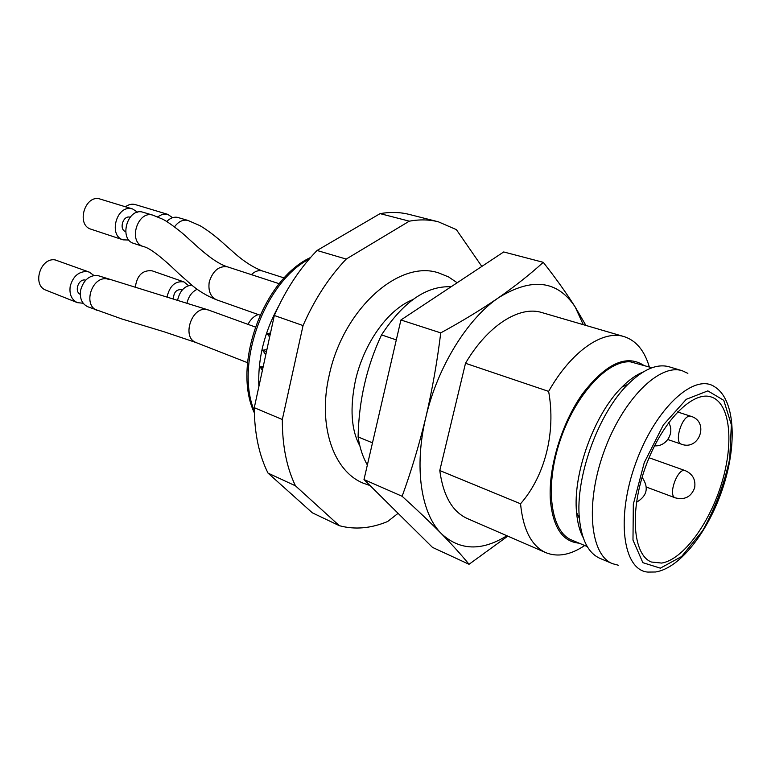 <?xml version="1.0" encoding="UTF-8"?>
<svg xmlns="http://www.w3.org/2000/svg" width="771" height="771" viewBox="0 0 771 771"><rect width="100%" height="100%" fill="white"/><g stroke="black" fill="none" stroke-linecap="round" stroke-linejoin="round"><path stroke-width="1.16" d="M372.48 442.833L358.091 436.916C359.758 447.845 362.842 457.203 367.353 464.99M481.827 266.429L456.374 229.633L438.41 221.826L409.362 214.454C400.178 212.112 390.425 211.842 380.093 213.625L317.054 250.479C299.842 268.241 285.598 289.915 274.312 315.493L254.285 407.695C254.43 433.225 258.998 455.025 268 473.086L312.351 512.821L339.327 525.687C354.805 529.86 370.938 528.453 387.707 521.485L398.087 513.322M438.41 221.826C429.312 219.513 419.607 219.292 409.314 221.171L346.218 259.075C328.918 277.271 314.529 299.427 303.051 325.555L282.321 419.501C282.263 445.465 286.639 467.573 295.466 485.826L339.327 525.687M451.093 286.773C426.508 285.665 403.32 301.712 381.529 334.903L396.313 339.905M358.091 436.916C358.862 400.573 366.668 366.562 381.529 334.903M278.668 306.048C264.28 332.195 257.687 359.035 258.873 386.579M262.391 370.379L260.029 366.774L263.181 366.717M265.764 354.824L262.651 350.217L266.891 349.629M269.628 337.052L267.19 333.718L270.515 332.966M303.051 325.555L274.312 315.493M346.218 259.075L317.054 250.479M409.314 221.171L380.093 213.625M295.466 485.826L268 473.086M282.321 419.501L254.285 407.695M270.12 334.787L267.19 333.718M266.458 351.663L262.651 350.217M262.93 367.902L260.029 366.774M128.902 240.032L123.09 239.848L91.084 229.228C75.568 224.959 85.196 193.646 100.355 199.13L132.641 208.98L137.517 212.198M123.09 239.848C108.374 235.916 116.276 205.491 131.234 208.662L132.641 208.98M130.126 217.229C123.119 214.887 118.599 229.507 125.673 231.628M259.981 315.146L216.246 299.697C207.486 296.151 199.65 291.563 192.75 285.935L178.853 273.676C161.264 256.676 149.352 247.616 143.107 246.489L133.682 243.366C118.956 239.444 126.955 208.758 141.922 211.929L152.831 215.138L162.161 218.974C165.678 220.477 172.039 224.901 181.262 232.254C192.654 241.776 211.505 261.851 227.339 266.795L279.208 283.718M135.243 287.805C136.804 275.536 142.423 269.869 152.08 270.814L183.941 281.907L188.558 285.598M167.037 297.018C169.678 285.771 175.316 280.74 183.941 281.907M182.245 289.963L181.31 289.636C176.28 289.395 173.648 292.479 173.446 298.878M177.619 300.112C179.759 290.937 184.452 285.935 191.719 285.106M125.471 206.792C128.709 204.402 132.005 203.669 135.368 204.604L167.721 214.338L172.579 217.682M157.554 216.844L162.575 214.251L167.721 214.338M166.729 221.537C169.948 218.232 173.427 216.815 177.166 217.277L187.941 220.429L200.055 225.701C207.736 230.288 215.803 236.418 224.245 244.07L234.355 253.023C243.819 261.436 253.177 267.412 262.419 270.978L284.21 277.965M83.191 303.244L77.418 302.646L46.106 290.233C31.852 285.559 40.169 257.36 55.078 259.885L89.224 272.086L93.908 275.478M77.418 302.646C71.53 299.746 69.13 294.262 70.228 286.205C72.956 276.529 78.44 271.623 86.67 271.498L89.224 272.086M85.754 280.143L85.003 280.008C78.305 278.948 74.122 291.621 80.271 294.349M247.51 362.678L195.767 342.449L164.107 331.79L121.722 318.924L87.788 306.752C81.899 303.851 79.509 298.329 80.627 290.204C83.393 280.451 88.887 275.488 97.136 275.343L208.093 309.884L255.259 327M363.989 479.552L402.134 496.283C417.178 509.91 430.295 522.41 441.475 533.763C452.442 545.02 461.627 555.197 469.038 564.285L432.464 547.371L363.989 479.552L400.92 319.984L503.704 251.953L543.266 262.323C530.381 274.081 515.471 285.887 498.548 297.731C467.419 318.722 437.436 367.141 425.891 417.111C413.815 467.13 421.033 513.679 441.475 533.763C459.901 550.639 481.711 551.294 506.904 535.749M583.281 324.668L575.205 307.012C557.472 280.268 531.923 277.175 498.548 297.731C481.383 309.508 462.118 321.228 440.742 332.889C437.215 361.628 432.261 389.702 425.891 417.111C419.289 444.453 411.367 470.85 402.134 496.283M584.717 545.511C570.569 554.985 557.626 557.375 545.887 552.682L467.332 518.546C452.365 511.742 443.18 495.734 439.778 470.541L465.501 363.286C487.648 325.372 519.596 305.422 541.859 312.554L624.076 336.599C636.094 340.503 644.517 350.612 649.327 366.948M585.921 325.439L575.205 307.012C566.406 293.096 555.766 278.196 543.266 262.323M469.038 564.285L507.79 536.134M400.92 319.984L440.742 332.889M661.711 563.071L651.447 562.03C632.943 555.072 629.387 511.154 645.645 466.59C661.672 421.939 692.512 390.463 711.18 396.959C730.176 402.954 734.146 442.12 721.868 482.569C709.783 523.046 683.251 559.515 661.711 563.071M618.438 565.259L612.492 563.668C590.143 555.072 585.025 503.636 604.03 451.527C622.766 399.33 659.61 363.074 682.296 370.764L687.877 373.357M612.492 563.668L599.934 558.349C588.389 553.192 581.546 539.883 579.387 518.391C575.156 477.413 598.402 413.16 627.883 384.382C643.284 369.251 657.065 363.401 669.228 366.823L682.296 370.764M583.175 537.609C579.667 531.036 577.46 522.68 576.573 512.532C572.564 474.059 594.268 414.085 621.956 387.081C629.136 379.852 636.181 374.841 643.091 372.036M651.958 367.757L630.611 361.878C607.596 359.749 574.887 395.263 559.794 441.532C544.48 487.754 550.851 531.903 571.716 540.037L587.261 546.581M643.525 365.184C626.042 354.159 605.678 363.758 582.413 393.962C561.529 423.472 548.142 468.132 550.378 500.215C553.009 527.441 562.599 541.753 579.127 543.16M545.887 552.682C531.576 546.157 523.133 529.86 520.541 503.781C544.981 475.977 556.074 432.319 548.634 391.389C571.263 351.268 602.816 329.709 624.076 336.599M520.541 503.781L439.778 470.541M465.501 363.286L548.634 391.389M309.277 258.979C264.424 282.147 234.663 364.394 254.305 410.895M143.127 246.469C127.745 241.824 137.672 210.117 152.822 215.157M227.455 266.862C218.983 265.658 212.902 270.698 209.23 281.964C208.074 290.677 210.367 296.556 216.111 299.601M187.025 302.936C188.606 296.382 191.979 291.833 197.135 289.279M258.266 314.539C254.054 316.043 250.623 319.319 247.973 324.36M174.516 226.847C178.458 221.499 182.929 219.359 187.931 220.439M262.535 271.035C258.786 269.927 255.076 271.132 251.394 274.64M97.05 310.356C82.882 305.316 91.489 276.876 106.446 278.765L108.962 279.391M208.228 309.981L205.693 309.354C191.198 307.716 182.023 337.293 195.632 342.324M690.035 416.167C682.027 415.338 673.719 442.429 681.419 444.192C699.384 451.093 709.503 421.612 690.97 416.321L690.035 416.167M685.246 470.638C677.796 467.178 667.416 495.714 675.338 497.864C684.889 500.186 691.327 496.784 694.661 487.667C695.827 479.668 692.686 473.992 685.246 470.638L649.086 457.762M660.352 568.16L642.86 562.676L632.981 540.076L633.328 504.224L644.248 462.687L663.378 424.908L686.286 399.301L707.845 390.878L723.767 400.332L731.351 424.715L729.723 458.803C724.162 484.39 715.083 508.436 702.497 530.949L681.583 556.546L660.352 568.16M647.813 572.082C623.016 570.232 615.682 517.977 635.767 463.014C655.504 407.926 694.575 372.46 714.813 386.907C735.004 399.58 737.346 443.46 723.159 486.983C709.041 530.496 680.427 568.275 655.437 571.995L647.813 572.082M412.745 299.649C386.705 310.154 363.517 344.704 355.402 380.633C349.755 408.36 351.239 430.102 359.845 445.85M457.174 282.755L448.539 276.914L438.93 273.021C399.657 259.123 343.297 308.545 329.15 375.448C317.777 424.426 332.735 470.57 362.929 483.06L370.051 485.566M310.568 257.495C263.162 279.266 231.849 365.801 254.353 412.861M654.55 445.802C666.356 446.949 675.126 432.492 668.582 422.662M636.499 502.268C647.187 495.965 649.057 487.638 642.118 477.297M667.84 439.537L681.419 444.192M677.545 411.945L690.97 416.321M646.368 487.06L675.338 497.864M639.246 374.571L638.349 374.292M581.845 533.204L580.977 532.848M576.573 512.532L579.387 518.391M621.956 387.081L627.883 384.382"/></g></svg>
